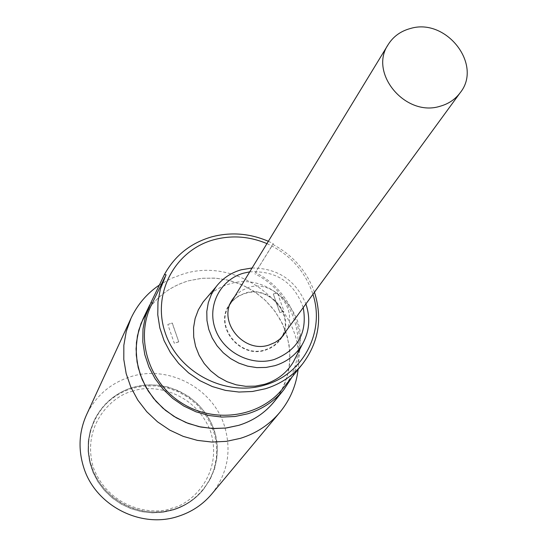 <?xml version="1.0" encoding="UTF-8"?>
<svg xmlns="http://www.w3.org/2000/svg" width="547" height="547" viewBox="0 0 547 547"><rect width="100%" height="100%" fill="white"/><g stroke="black" fill="none" stroke-linecap="round" stroke-linejoin="round"><path stroke-width="0.41" stroke-dasharray="2.73 2.05" d="M265.186 349.806L268.892 348.432L273.425 345.861L276.454 343.413L279.873 339.557C296.741 318.669 271.127 284.679 245.302 293.445C238.328 295.537 232.94 299.606 229.138 305.657C214.656 326.86 240.338 358.449 265.186 349.806M274.286 401.546L281.76 390.189L286.922 377.628L289.616 364.281L289.773 350.6L287.394 337.027L282.573 324.009L275.483 311.968L266.355 301.294L255.483 292.317L243.23 285.336L229.993 280.57L216.181 278.184L202.26 278.252L188.667 280.782C167.963 287.004 152.784 299.64 143.129 318.696M268.351 241.289L273.288 243.654L255.422 272.536C293.541 291.271 311.339 340.87 292.084 376.986M266.936 243.613C289.787 254.054 305.123 270.956 312.925 294.313M314.463 292.214C306.867 271.168 293.028 255.258 272.926 244.468L255.422 272.536M273.288 243.654L272.926 244.468M252.085 267.989C277.842 268.256 295.777 280.242 305.903 303.934M207.169 297.247C213.378 290.908 220.817 286.484 229.487 283.975C270.533 270.321 314.703 318.251 296.064 356.651M249.726 271.852C276.392 270.539 294.224 282.45 303.229 307.592M235.005 296.03L241.186 290.758L248.694 287.414C272.912 279.285 298.669 308.481 286.525 330.45M282.655 335.749C294.71 313.944 269.186 285.001 245.172 293.076L237.726 296.392L231.593 301.623M230.636 302.778L228.783 305.458C214.123 326.949 240.147 358.941 265.322 350.183L270.266 348.22L274.724 345.41L278.553 341.841L281.958 337.068M152.292 303.168L166.069 274.779M152.333 303.188L151.252 305.315M282.881 388.459C312.44 353.526 297.377 294.348 254.786 273.794M273.281 293.978L277.438 292.918L284.002 311.346L279.845 312.419L273.281 293.978L279.736 312.583L284.002 311.346M277.438 292.918L273.172 294.149M167.82 324.446L172.291 323.017L178.732 341.772L174.254 343.201L167.82 324.446L172.291 323.017M178.732 341.772L172.209 323.181M178.643 341.93L174.254 343.201M132.88 387.413L144.305 385.15L156.004 384.979L167.587 386.893L178.684 390.832L188.927 396.657L197.993 404.185L205.583 413.17L211.443 423.323L215.381 434.311L217.268 445.784L217.015 457.367L214.636 468.67L210.192 479.322L203.826 488.963C195.942 498.611 185.959 505.373 173.891 509.25L163.45 511.568L152.709 512.136L141.96 510.919L131.512 507.958L121.653 503.329L112.675 497.161L104.826 489.633L98.316 480.957L93.346 471.377L90.043 461.169L88.491 450.619L88.723 440.027L90.734 429.689L94.46 419.877C102.651 403.686 115.458 392.862 132.88 387.413M211.785 493.982C227.921 473.196 232.024 450.14 224.092 424.807C212.072 387.714 168.244 364.89 131.171 376.527C110.726 382.907 95.841 395.679 86.508 414.845M159.375 285.028L170.951 278.526L183.477 273.917C241.029 255.579 306.812 310.197 298.088 369.498M213.939 429.518C203.053 397.231 165.379 377.628 132.88 387.413C100.224 396.712 80.518 433.709 91.575 466.625C102.139 499.684 141.085 519.814 173.891 509.25C206.869 499.172 225.302 461.647 213.939 429.518M146.822 311.968C156.798 296.467 170.746 286.067 188.667 280.782L201.699 278.307L215.06 278.095L228.345 280.153L241.159 284.413L253.117 290.744L263.873 298.956L273.103 308.809L280.529 320.009L285.924 332.22L289.117 345.095L289.999 358.237L288.542 371.249L284.761 383.734L278.772 395.317M132.408 388.315C115.014 393.758 102.227 404.561 94.043 420.739L90.33 430.53L88.32 440.855L88.081 451.432L89.633 461.962L92.935 472.15L97.899 481.716L104.388 490.379L112.231 497.893L121.195 504.047L131.034 508.669L141.461 511.63L152.196 512.84L162.924 512.272L173.344 509.961C185.392 506.091 195.354 499.336 203.231 489.702L209.59 480.075L214.027 469.442L216.4 458.154L216.653 446.591L214.773 435.138L210.841 424.164L204.988 414.031L197.412 405.06L188.366 397.546L178.137 391.727L167.061 387.796L155.492 385.888L143.813 386.059L132.408 388.315M132.859 391.201C114.569 394.394 80.819 423.426 93.25 467.206C109.25 510.05 155.095 515.759 172.189 508.088C190.821 504.539 223.634 474.502 210.643 431.597C194.438 389.792 149.953 384.028 132.859 391.201M279.873 339.557L280.912 338.142M229.138 305.657L230.055 304.159M228.783 305.458L232.167 299.893M280.194 339.81L284.043 334.552M94.46 419.877L90.323 430.544L88.306 440.889L88.074 451.48L89.619 462.024L92.922 472.218L97.886 481.784L104.381 490.447L112.217 497.955L121.174 504.108L131.006 508.724L141.427 511.671L152.148 512.881L162.862 512.313L173.262 510.002C185.33 506.146 195.32 499.377 203.231 489.702L203.826 488.963"/><path stroke-width="0.82" d="M410.339 28.526C446.051 17.477 482.974 64.608 460.239 92.669C455.248 99.369 448.533 103.896 440.089 106.255C405.594 117.352 368.528 73.12 388.151 44.635C393.266 36.505 400.664 31.138 410.339 28.526M149.803 304.816L143.129 318.696L138.76 330.258L136.442 342.47L136.244 355.01L138.186 367.522L142.22 379.652L148.244 391.057L156.1 401.416L165.55 410.421L176.346 417.826L188.175 423.412L200.694 427.022L213.549 428.561L226.376 427.986L238.813 425.32C253.179 420.828 265.001 412.903 274.286 401.546L283.955 389.546C274.485 401.136 262.41 409.218 247.736 413.792L235.025 416.499L221.911 417.074L208.763 415.488L195.963 411.788L183.867 406.072L172.825 398.496L163.15 389.286L155.109 378.702L148.941 367.051L144.798 354.654L142.801 341.875L142.993 329.075L145.352 316.604L150.979 302.484L152.292 303.168M150.979 302.484L164.435 274.519C174.855 255.599 190.588 243.053 211.641 236.878C230.772 231.832 249.678 233.302 268.351 241.289M292.084 376.986L283.955 389.546M312.925 294.313C325.267 331.646 303.325 374.251 264.98 384.985C225.692 397.149 178.445 372.61 165.317 333.102C151.594 293.766 174.89 250.198 213.939 239.723C231.784 235.005 249.453 236.297 266.936 243.613M164.435 274.519L166.069 274.779L160.387 289.035L157.967 301.773L157.775 314.867L159.827 327.94L164.073 340.631L170.411 352.583L178.664 363.44L188.599 372.897L199.935 380.678L212.345 386.565L225.48 390.387L238.957 392.042L252.399 391.488L265.425 388.753C280.508 384.09 292.891 375.816 302.566 363.919C318.716 342.395 322.682 318.491 314.463 292.214M305.903 303.934C310.648 318.286 309.417 331.844 302.204 344.624C295.9 354.941 286.813 361.95 274.95 365.656L266.04 367.44L256.851 367.618L247.688 366.169L238.841 363.14L230.615 358.627L223.272 352.788L217.05 345.807L212.161 337.923L208.763 329.383L206.957 320.48L206.793 311.503L208.284 302.737L211.361 294.471L215.928 286.97C222.349 278.56 230.738 272.837 241.09 269.815L252.085 267.989M296.064 356.651L293.24 362.169C286.635 372.986 277.131 380.336 264.721 384.24L255.408 386.127L245.801 386.326L236.215 384.821L226.971 381.662L218.376 376.958L210.704 370.852L204.216 363.557L199.122 355.304L195.58 346.367L193.706 337.048L193.556 327.646L195.129 318.47L198.363 309.814L203.149 301.958L207.169 297.247M303.229 307.592C307.592 332.795 297.903 350.101 274.177 359.516C250.936 366.62 223.094 352.131 215.176 328.774C206.916 305.52 220.441 279.503 243.647 273.138L249.726 271.852M286.525 330.45L283.237 335.591L279.558 339.359L275.209 342.395L269.049 345C243.661 353.82 217.391 321.547 232.167 299.893L235.005 296.03M231.593 301.623L230.636 302.778M281.958 337.068L282.655 335.749M164.955 277.001L151.252 305.315C135.075 338.169 148.497 382.285 181.625 402.995C214.554 424.014 260.167 417.183 282.881 388.459L302.566 363.919M298.088 369.498C296.187 385.56 290.108 399.836 279.859 412.335C269.425 424.691 256.297 433.354 240.468 438.325L226.417 441.361L211.921 442.058L197.385 440.383L183.211 436.369L169.809 430.133L157.55 421.846L146.781 411.741L137.81 400.103L130.87 387.269L126.166 373.594L123.8 359.475L123.841 345.287L126.261 331.441L130.993 318.299C137.413 304.617 146.869 293.52 159.375 285.028M130.993 318.299L86.508 414.845C78.973 431.754 78.03 449.258 83.677 467.357C95.24 505.476 140.805 529.017 178.26 516.327C191.676 512.013 202.855 504.566 211.785 493.982L279.859 412.335M278.772 395.317C269.213 409.901 255.893 419.905 238.813 425.32L225.808 428.055L212.4 428.506L198.992 426.66L186.007 422.558L173.843 416.329L162.883 408.165L153.468 398.319L145.885 387.105L140.36 374.866L137.058 361.984L136.073 348.856L137.42 335.885L141.044 323.468L146.822 311.968M280.912 338.142L460.239 92.669M230.055 304.159L388.151 44.635M302.204 344.624L293.24 362.169M215.928 286.97L203.149 301.958"/></g></svg>

